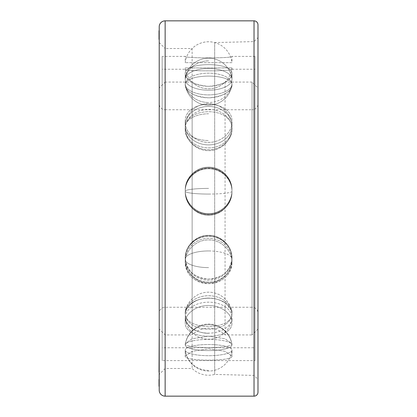 <?xml version="1.0" encoding="UTF-8"?>
<svg xmlns="http://www.w3.org/2000/svg" width="417" height="417" viewBox="0 0 417 417"><rect width="100%" height="100%" fill="white"/><g stroke="black" fill="none" stroke-linecap="round" stroke-linejoin="round"><path stroke-width="0.31" stroke-dasharray="2.08 1.56" d="M185.231 317.665A23.368 15.497 0 0 1 208.599 302.169A23.368 15.497 0 0 1 231.967 317.665A23.368 15.497 0 0 1 231.847 319.214A23.368 15.497 0 0 1 208.599 333.162A23.368 15.497 0 0 1 185.346 319.214A23.368 15.497 0 0 1 185.231 317.665A23.368 15.497 0 0 0 185.346 319.214A23.368 15.497 0 0 0 208.599 333.162A23.368 15.497 0 0 0 231.847 319.214A23.368 15.497 0 0 0 231.967 317.665A23.368 15.497 0 0 0 208.599 302.169A23.368 15.497 0 0 0 185.231 317.665L185.231 322.346C184.867 314.288 195.849 305.437 208.083 305.505C220.671 304.973 232.363 314.032 231.967 322.346L231.967 317.665L231.967 322.346C233.4 340.866 183.798 340.866 185.231 322.346C183.798 340.866 233.4 340.866 231.967 322.346C232.326 314.288 221.349 305.437 209.115 305.505C196.527 304.973 184.835 314.032 185.231 322.346L185.231 317.665A23.514 17.603 180 0 0 208.599 333.292A23.514 17.603 0 0 1 185.231 317.665M208.599 298.092A23.514 17.603 0 0 0 185.231 313.72A23.368 15.497 0 0 1 185.346 312.171A23.368 15.497 0 0 1 208.599 298.223A23.368 15.497 0 0 1 231.847 312.171A23.368 15.497 0 0 1 231.967 313.72A23.368 15.497 0 0 1 208.599 329.216A23.368 15.497 0 0 1 185.231 313.72L185.231 312.734C183.803 331.119 233.395 331.119 231.967 312.734C232.337 304.691 221.333 295.689 209.11 295.768C196.543 295.22 184.825 304.436 185.231 312.734C184.856 304.691 195.865 295.689 208.083 295.768C220.656 295.22 232.373 304.436 231.967 312.734C233.395 331.119 183.803 331.119 185.231 312.734L185.231 313.72A23.368 15.497 0 0 0 208.599 329.216A23.368 15.497 0 0 0 231.967 313.72L231.967 312.734L231.967 313.72A23.368 15.497 0 0 0 231.847 312.171A23.368 15.497 0 0 0 208.599 298.223A23.368 15.497 0 0 0 185.346 312.171A23.368 15.497 0 0 0 185.231 313.72A23.514 17.603 180 0 1 208.599 298.092A23.514 17.603 0 0 1 231.967 313.72M185.231 69.243C183.803 71.385 233.395 71.385 231.967 69.243L255.016 69.243L255.016 347.757L162.182 347.757L162.182 69.243L185.231 69.243L185.231 67.929L231.967 67.929L231.967 69.243C233.395 71.385 183.803 71.385 185.231 69.243M185.231 85.193C186.555 92.23 194.171 96.431 208.083 97.797C220.656 98.224 232.373 90.989 231.967 85.193C233.395 73.084 183.803 73.084 185.231 85.193C183.803 73.084 233.395 73.084 231.967 85.193C230.643 92.23 223.027 96.431 209.11 97.797C196.543 98.224 184.825 90.989 185.231 85.193L185.231 84.031A23.368 10.858 180 0 0 185.273 84.672A23.368 10.858 180 0 0 208.599 94.888A23.368 10.858 180 0 0 231.925 84.672A23.368 10.858 180 0 0 231.967 84.031A23.368 10.858 180 0 0 208.599 73.173A23.368 10.858 180 0 0 185.231 84.031L185.231 85.193M185.231 129.395C184.856 139.403 195.865 149.828 208.083 149.739C220.656 150.37 232.373 139.716 231.967 129.395C233.395 105.803 183.803 105.803 185.231 129.395C183.803 105.803 233.395 105.803 231.967 129.395C232.337 139.403 221.333 149.828 209.11 149.739C196.543 150.37 184.825 139.716 185.231 129.395L185.231 128.644A23.368 19.229 180 0 0 185.544 131.788A23.368 19.229 180 0 0 208.599 147.879A23.368 19.229 180 0 0 231.654 131.788A23.368 19.229 180 0 0 231.967 128.644A23.368 19.229 180 0 0 208.599 109.416A23.368 19.229 180 0 0 185.231 128.644L185.231 129.395M185.231 191.716C184.856 203.83 195.865 215.245 208.083 215.146C220.656 215.839 232.373 204.21 231.967 191.716C232.337 179.581 221.333 168.661 209.11 168.76C196.543 168.098 184.825 179.206 185.231 191.716C184.856 179.581 195.865 168.661 208.083 168.76C220.656 168.098 232.373 179.206 231.967 191.716C232.337 203.83 221.333 215.245 209.11 215.146C196.543 215.839 184.825 204.21 185.231 191.716L185.231 191.554A23.368 23.196 180 0 0 217.257 213.103A23.368 23.196 180 0 0 208.599 168.359A23.368 23.196 180 0 0 185.231 191.554L185.231 191.716M231.967 257.883C232.342 246.489 221.333 235.24 209.11 235.339C196.543 234.656 184.825 246.129 185.231 257.883C186.55 270.696 194.171 277.743 208.083 279.025C220.656 279.625 232.373 269.679 231.967 257.883C230.648 270.696 223.027 277.743 209.11 279.025C196.543 279.625 184.825 269.679 185.231 257.883C184.856 246.489 195.865 235.24 208.083 235.339C220.656 234.656 232.373 246.129 231.967 257.883L231.967 258.347A23.368 21.851 0 0 0 230.909 251.847A23.368 21.851 0 0 0 208.599 236.496A23.368 21.851 0 0 0 186.29 251.847A23.368 21.851 0 0 0 185.231 258.347L185.231 257.883L185.231 258.347A23.368 21.851 0 0 0 208.599 280.198A23.368 21.851 0 0 0 231.967 258.347L231.967 257.883M185.231 343.707C183.803 348.841 233.395 348.841 231.967 343.707L225.123 338.802L208.599 336.201L192.075 338.802L185.231 343.707L192.075 338.802L208.599 336.201L225.123 338.802L231.967 343.707C233.395 348.841 183.803 348.841 185.231 343.707L185.231 344.984A23.368 5.593 0 0 0 208.599 350.577A23.368 5.593 0 0 0 231.967 344.984A23.368 5.593 0 0 0 231.956 344.833A23.368 5.593 0 0 0 208.599 339.396A23.368 5.593 0 0 0 185.242 344.833A23.368 5.593 0 0 0 185.231 344.984L185.231 343.707M255.016 56.404L231.967 56.404L231.967 62.659L185.231 62.659L231.967 62.659A23.514 23.514 0 0 0 185.231 62.659L185.231 56.404C183.798 58.364 233.4 58.364 231.967 56.404C233.4 58.364 183.798 58.364 185.231 56.404L162.182 56.404L162.182 360.596L255.016 360.596L255.016 56.404L255.016 360.596M231.967 67.929A23.514 23.514 0 0 1 185.231 67.929L231.967 67.929M255.016 69.243L255.016 347.757M162.182 69.243L162.182 347.757M185.231 73.825C183.798 61.554 233.4 61.554 231.967 73.825C230.648 80.815 223.027 84.969 209.115 86.283C196.527 86.689 184.835 79.631 185.231 73.825C186.55 80.815 194.171 84.969 208.083 86.283C220.671 86.689 232.363 79.631 231.967 73.825C233.4 61.554 183.798 61.554 185.231 73.825L185.231 79.366A23.368 10.858 180 0 0 208.599 90.223A23.368 10.858 180 0 0 231.967 79.366A23.368 10.858 180 0 0 231.925 78.719A23.368 10.858 180 0 0 208.599 68.503A23.368 10.858 180 0 0 185.273 78.719A23.368 10.858 180 0 0 185.231 79.366A23.368 10.858 180 0 1 185.273 78.719A23.368 10.858 180 0 1 208.599 68.503A23.368 10.858 180 0 1 231.925 78.719A23.368 10.858 180 0 1 231.967 79.366A23.368 10.858 180 0 1 208.599 90.223A23.368 10.858 180 0 1 185.231 79.366L185.231 73.825M185.231 122.098C183.798 98.407 233.4 98.407 231.967 122.098C232.326 132.126 221.349 142.432 209.115 142.353C196.527 142.968 184.835 132.439 185.231 122.098C184.867 132.126 195.849 142.432 208.083 142.353C220.671 142.968 232.363 132.439 231.967 122.098C233.4 98.407 183.798 98.407 185.231 122.098L185.231 125.653A23.368 19.229 180 0 0 208.599 144.881A23.368 19.229 180 0 0 231.967 125.653A23.368 19.229 180 0 0 231.654 122.509A23.368 19.229 180 0 0 208.599 106.424A23.368 19.229 180 0 0 185.544 122.509A23.368 19.229 180 0 0 185.231 125.653A23.368 19.229 180 0 1 185.544 122.509A23.368 19.229 180 0 1 208.599 106.424A23.368 19.229 180 0 1 231.654 122.509A23.368 19.229 180 0 1 231.967 125.653A23.368 19.229 180 0 1 208.599 144.881A23.368 19.229 180 0 1 185.231 125.653L185.231 122.098M185.231 190.168C184.872 178.023 195.849 167.102 208.083 167.191C220.671 166.539 232.363 177.642 231.967 190.168C232.332 202.297 221.349 213.666 209.115 213.577C196.527 214.26 184.835 202.672 185.231 190.168C184.867 202.297 195.849 213.666 208.083 213.577C220.671 214.26 232.363 202.672 231.967 190.168C232.326 178.023 221.349 167.102 209.115 167.191C196.527 166.539 184.835 177.642 185.231 190.168L185.231 190.918A23.368 23.196 180 0 0 208.599 214.119A23.368 23.196 180 0 0 217.257 169.375A23.368 23.196 180 0 0 185.231 190.918A23.368 23.196 180 0 1 217.257 169.375A23.368 23.196 180 0 1 208.599 214.119A23.368 23.196 180 0 1 185.231 190.918L185.231 190.168M231.967 262.434C230.648 275.272 223.027 282.335 209.115 283.638C196.527 284.227 184.835 274.24 185.231 262.434C184.867 251.024 195.849 239.864 208.083 239.952C220.671 239.28 232.363 250.669 231.967 262.434C232.326 251.024 221.349 239.864 209.115 239.952C196.527 239.28 184.835 250.669 185.231 262.434C186.55 275.272 194.166 282.335 208.083 283.638C220.671 284.227 232.363 274.24 231.967 262.434L231.967 260.218A23.368 21.851 0 0 0 208.599 238.368A23.368 21.851 0 0 0 185.231 260.218A23.368 21.851 0 0 0 186.29 266.713A23.368 21.851 0 0 0 208.599 282.064A23.368 21.851 0 0 0 230.909 266.713A23.368 21.851 0 0 0 231.967 260.218A23.368 21.851 0 0 1 230.909 266.713A23.368 21.851 0 0 1 208.599 282.064A23.368 21.851 0 0 1 186.29 266.713A23.368 21.851 0 0 1 185.231 260.218A23.368 21.851 0 0 1 208.599 238.368A23.368 21.851 0 0 1 231.967 260.218L231.967 262.434M185.231 356.175L192.075 351.349L208.599 348.831L225.123 351.349L231.967 356.175C233.4 361.487 183.798 361.487 185.231 356.175C183.798 361.487 233.4 361.487 231.967 356.175L225.123 351.349L208.599 348.831L192.075 351.349L185.231 356.175L185.231 350.103A23.368 5.593 0 0 0 185.242 350.259A23.368 5.593 0 0 0 208.599 355.696A23.368 5.593 0 0 0 231.956 350.259A23.368 5.593 0 0 0 231.967 350.103A23.368 5.593 0 0 0 208.599 344.51A23.368 5.593 0 0 0 185.231 350.103A23.368 5.593 0 0 1 208.599 344.51A23.368 5.593 0 0 1 231.967 350.103A23.368 5.593 0 0 1 231.956 350.259A23.368 5.593 0 0 1 208.599 355.696A23.368 5.593 0 0 1 185.242 350.259A23.368 5.593 0 0 1 185.231 350.103L185.231 356.175M162.182 56.404L162.182 360.596M231.967 344.984L231.967 343.707L231.967 344.984A23.368 5.593 0 0 1 208.599 350.577A23.368 5.593 0 0 1 185.231 344.984A23.368 5.593 0 0 1 185.242 344.833A23.368 5.593 0 0 1 208.599 339.396A23.368 5.593 0 0 1 231.956 344.833A23.368 5.593 0 0 1 231.967 344.984A23.514 22.831 180 0 0 208.599 324.713A23.514 22.831 0 0 0 185.231 344.984A23.514 22.831 180 0 1 208.599 324.713A23.514 22.831 -0 0 1 231.967 344.984M231.967 356.175L231.967 350.103L231.967 356.175M185.231 262.434L185.231 260.218L185.231 262.434M231.967 191.554L231.967 191.554A23.368 23.196 180 0 1 199.941 213.103A23.368 23.196 180 0 1 208.599 168.359A23.368 23.196 180 0 1 231.967 191.554A23.514 2.836 0 0 1 208.599 194.072A23.514 2.836 0 0 1 185.231 191.554A23.514 2.836 180 0 0 208.599 194.072M231.967 190.168L231.967 190.918L231.967 190.168M231.967 128.644L231.967 129.395L231.967 128.644A23.368 19.229 180 0 1 231.654 131.788A23.368 19.229 180 0 1 208.599 147.879A23.368 19.229 180 0 1 185.544 131.788A23.368 19.229 180 0 1 185.231 128.644A23.368 19.229 180 0 1 208.599 109.416A23.368 19.229 180 0 1 231.967 128.644M231.967 122.098L231.967 125.653L231.967 122.098M231.967 84.031L231.967 85.193L231.967 84.031A23.368 10.858 180 0 1 231.925 84.672A23.368 10.858 180 0 1 208.599 94.888A23.368 10.858 180 0 1 185.273 84.672A23.368 10.858 180 0 1 185.231 84.031A23.368 10.858 180 0 1 208.599 73.173A23.368 10.858 180 0 1 231.967 84.031A23.514 20.824 180 0 1 208.599 102.519A23.514 20.824 0 0 1 185.231 84.031A23.514 20.824 180 0 0 208.599 102.519M231.967 73.825L231.967 79.366L231.967 73.825M208.599 250.945A23.514 8.34 180 0 0 185.231 258.347A23.368 21.851 0 0 1 186.29 251.847A23.368 21.851 0 0 1 208.599 236.496A23.368 21.851 0 0 1 230.909 251.847A23.368 21.851 0 0 1 231.967 258.347A23.368 21.851 0 0 1 208.599 280.198A23.368 21.851 0 0 1 185.231 258.347A23.514 8.34 0 0 1 208.599 250.945A23.514 8.34 0 0 1 231.967 258.347M159.018 30.733L159.018 39.464M159.216 26.777L159.216 390.223M159.216 374.424L159.216 372.11L159.216 374.424L165.142 368.498L192.133 368.498A23.514 23.514 0 0 0 214.687 374.419L254.031 375.409L257.982 379.361L257.982 37.639L257.982 379.361M159.216 88.008L159.216 328.992L159.216 88.008L159.216 328.992L165.142 334.919L192.133 334.919L192.133 82.081L165.142 82.081L165.142 334.919L165.142 82.081L159.216 88.008M159.216 372.11L159.216 381.826M159.216 378.959L159.216 379.668M159.216 30.973L159.216 39.464M159.216 382.488L159.216 384.75M159.216 384.406L159.018 377.093L159.018 386.304M159.216 382.775L159.216 378.021L159.018 386.142L159.018 375.071L159.018 382.775M159.216 384.172L159.216 377.416L159.018 384.172M159.216 376.952L159.216 377.786L159.018 376.952M159.216 376.853L159.216 378.5L159.216 376.035L159.018 376.853M159.018 381.154L159.018 378.959M159.216 37.811L159.018 32.37M159.216 38.906L159.018 38.453M159.018 31.796L159.018 31.536M159.216 383.494L159.216 385.079L159.018 383.494M159.216 380.471L159.216 379.022L159.216 381.722L159.018 380.471M159.216 375.858L159.216 381.633L159.018 375.858M159.216 37.801L159.216 34.934L159.018 37.801M159.216 42.576L165.142 48.502L165.142 368.498L165.142 48.502L192.133 48.502L192.133 368.498L192.133 48.502A23.514 23.514 0 0 1 214.687 42.581L214.687 374.419L214.687 42.581L254.031 41.591L254.031 375.409L254.031 41.591L257.982 37.639M257.982 24.801L257.982 392.199M159.018 374.07L159.018 379.668L159.216 374.07M159.018 371.776L159.216 382.764M159.018 379.1L159.018 386.069L159.018 379.1M192.133 82.081L192.133 334.919A23.514 23.514 0 0 1 225.065 334.919L225.065 82.081A23.514 23.514 0 0 1 192.133 82.081M225.065 82.081L225.065 334.919L252.056 334.919L252.056 82.081L225.065 82.081M252.056 82.081L252.056 334.919L257.982 328.992L257.982 88.008L252.056 82.081M257.982 88.008L257.982 328.992M257.982 103.812L257.982 313.188L257.982 103.812A5.927 5.927 0 0 1 252.056 109.739L252.056 307.261A5.927 5.927 0 0 1 257.982 313.188M165.142 109.739L252.056 109.739L252.056 307.261L165.142 307.261A5.927 5.927 0 0 0 159.216 313.188L159.216 103.812A5.927 5.927 0 0 0 165.142 109.739L165.142 307.261L165.142 109.739M159.216 103.812L159.216 313.188M208.599 370.379A23.514 22.831 0 0 1 185.231 350.103A23.514 22.831 180 0 0 208.599 370.379M208.599 267.62A23.514 8.34 0 0 1 185.231 260.218A23.514 8.34 180 0 0 208.599 267.62M208.599 188.406A23.514 2.836 0 0 0 185.231 190.918A23.514 2.836 180 0 1 208.599 188.406M208.599 113.789A23.514 13.36 0 0 0 185.231 125.653A23.514 13.36 180 0 1 208.599 113.789M185.231 128.644A23.514 13.36 0 0 0 208.599 140.508A23.514 13.36 180 0 1 185.231 128.644M208.599 60.877A23.514 20.824 0 0 0 185.231 79.366A23.514 20.824 180 0 1 208.599 60.877M254.031 20.85L254.031 396.15M165.142 20.85L165.142 396.15M231.847 312.171A23.514 23.514 0 0 0 185.346 312.171A23.514 23.514 0 0 1 231.847 312.171M185.346 319.214A23.514 23.514 0 0 0 231.847 319.214A23.514 23.514 0 0 1 185.346 319.214M231.956 344.833A23.514 23.514 0 0 0 185.242 344.833A23.514 23.514 0 0 1 231.956 344.833M185.242 350.259A23.514 23.514 0 0 0 231.956 350.259A23.514 23.514 0 0 1 185.242 350.259M230.909 251.847A23.514 23.514 0 0 0 186.29 251.847A23.514 23.514 0 0 1 230.909 251.847M186.29 266.713A23.514 23.514 0 0 0 230.909 266.713A23.514 23.514 0 0 1 186.29 266.713M217.257 169.375A23.514 23.514 0 0 0 199.941 169.375A23.514 23.514 0 0 1 217.257 169.375M199.941 213.103A23.514 23.514 0 0 0 217.257 213.103A23.514 23.514 0 0 1 199.941 213.103M231.654 122.509A23.514 23.514 0 0 0 185.544 122.509A23.514 23.514 0 0 1 231.654 122.509M185.544 131.788A23.514 23.514 0 0 0 231.654 131.788A23.514 23.514 0 0 1 185.544 131.788M231.925 78.719A23.514 23.514 0 0 0 185.273 78.719A23.514 23.514 0 0 1 231.925 78.719M185.273 84.672A23.514 23.514 0 0 0 231.925 84.672A23.514 23.514 0 0 1 185.273 84.672"/><path stroke-width="0.63" d="M159.216 26.777L159.216 390.223A5.927 5.927 0 0 0 165.142 396.15L254.031 396.15A3.951 3.951 0 0 0 257.982 392.199L257.982 24.801A3.951 3.951 0 0 0 254.031 20.85L165.142 20.85A5.927 5.927 0 0 0 159.216 26.777M159.216 88.008L159.216 371.776M159.216 328.992L159.018 372.11M159.018 386.304L159.018 379.418M159.018 39.401L159.018 30.738M159.018 382.754L159.018 382.488M159.018 384.75L159.018 384.406M159.018 31.536L159.018 30.973M159.018 39.328L159.018 38.906M159.018 38.447L159.018 37.811M159.018 32.375L159.018 31.796M159.018 381.826L159.018 381.174M254.031 20.85L254.031 396.15M165.142 20.85L165.142 396.15"/></g></svg>
